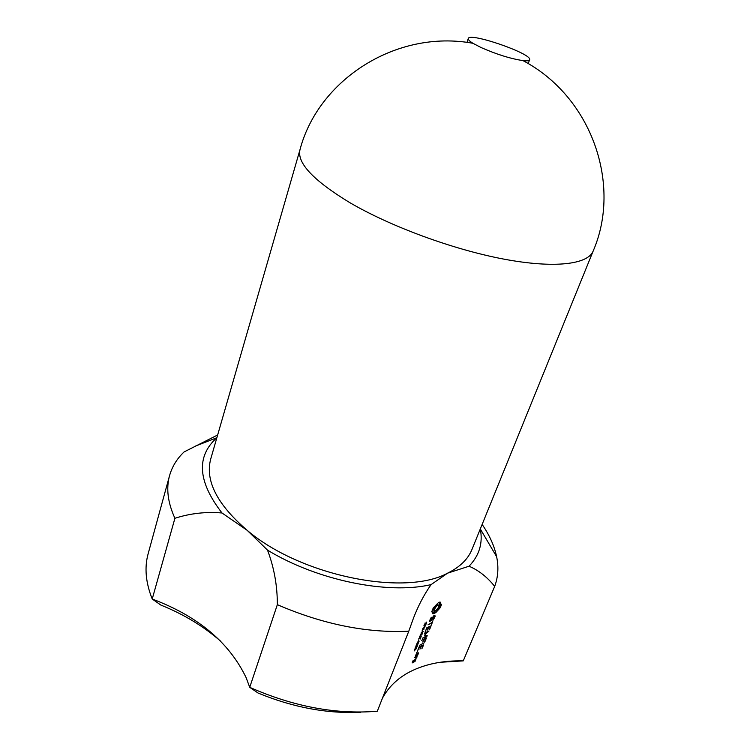 <?xml version="1.0" encoding="UTF-8"?>
<svg xmlns="http://www.w3.org/2000/svg" width="750" height="750" viewBox="0 0 750 750"><rect width="100%" height="100%" fill="white"/><g stroke="black" fill="none" stroke-linecap="round" stroke-linejoin="round"><path stroke-width="1.12" d="M480.816 47.419C496.416 54.309 510.469 58.706 522.966 60.609C526.978 61.059 529.181 60.778 529.584 59.784C532.941 53.963 469.228 31.903 468.272 38.55C467.981 39.581 469.537 41.166 472.959 43.294L480.816 47.419M472.959 43.294C395.981 29.156 318.3 80.016 300.028 149.55L210.741 458.934C204.928 480.591 217.069 504.394 247.181 530.334C300.347 575.775 404.569 596.812 447.638 573.141C459.938 567.056 468.056 559.153 471.994 549.403L593.156 251.062C621.797 185.109 592.209 97.106 522.966 60.609M174.909 518.288C190.228 513.356 205.931 511.594 222 512.981L247.181 530.334L267.516 550.134C274.106 567.553 277.378 585.731 277.341 604.669C322.884 624.309 366.694 633.169 408.778 631.228L377.306 711.234C336.075 714.628 293.541 706.659 249.722 687.328L246.112 677.616C229.125 642.328 197.822 616.134 152.222 599.016C145.688 582.619 144.328 567.525 148.144 553.744L169.556 475.65C166.003 488.438 167.784 502.65 174.909 518.288L152.222 599.016L160.819 605.053C183.769 614.297 203.728 626.362 220.725 641.269M222 512.981C197.728 481.528 196.013 456.441 216.853 437.728L216.872 437.719M408.778 631.228L413.512 618.028C418.247 605.728 424.097 594.6 431.062 584.634L447.638 573.141L469.031 566.222C478.631 570.3 487.181 577.013 494.681 586.388C498.131 577.031 498.787 567.141 496.631 556.716C494.363 545.953 489.525 535.191 482.137 524.438M496.631 556.716L480.309 528.956C483.047 543.169 479.288 555.591 469.031 566.222M431.062 584.634C387.647 594.731 317.241 580.434 267.516 550.134M360.816 712.228C327.403 713.878 293.166 707.484 258.103 693.056L249.722 687.328L277.341 604.669M217.659 434.981L184.078 451.941C176.953 458.709 172.116 466.603 169.556 475.65M440.222 662.278L463.256 660.881C442.941 660.45 425.25 664.041 410.166 671.653C397.95 677.953 388.716 686.775 382.462 698.128M463.256 660.881L494.681 586.388M424.387 624.497L425.128 624.431L426.384 622.481L426.159 623.878L426.703 622.05L424.828 624.431L425.109 622.903L424.716 624.788M424.219 626.503L424.931 626.475L425.963 624.553L423.9 625.744L424.509 625.669L424.219 626.503M422.831 628.406L424.678 627.347L422.119 630.188L424.181 628.997L422.634 629.625L425.034 626.878L422.831 628.406M422.616 630.403L422.156 631.566L422.616 630.403M420.984 633.038L422.831 631.959L420.281 634.809L422.344 633.609L420.787 634.237L423.188 631.491L420.984 633.038M440.728 604.116L441.459 604.209L441.3 605.072L439.875 608.156L435.975 612.413L432.863 613.828L432.787 612.225L431.7 611.85L433.284 607.884L438.712 602.362L440.138 602.044L440.728 604.116L438.853 602.316M433.556 615.919L434.981 615.291L434.475 617.944L432.966 619.725L434.466 616.838L434.4 616.097L433.669 616.425L431.053 620.737L429.647 621.413L431.259 617.241L430.181 619.866L430.228 620.588L430.95 620.241L433.556 615.919M432.947 620.634L431.466 624.872L432 622.987L427.987 624.853L432.272 622.312L432.947 620.634M431.109 625.763L429.497 629.775L430.566 626.55L428.934 627.281L427.594 630.084L428.4 627.534L426.797 628.312L425.194 631.791L426.806 627.769L431.109 625.763M419.391 637.031L421.209 636.431L419.756 636.938L419.747 636.469L422.062 634.312L420.384 635.325L419.391 637.031M418.631 638.944L420.309 638.241L420.15 639.094L421.088 636.75L418.631 638.944M418.847 639.844L418.387 641.006L418.847 639.844M417.516 642.112L416.944 643.566L417.675 643.303L419.166 641.147L417.516 642.112M416.541 644.559L415.969 646.003L416.7 645.741L418.191 643.594L416.541 644.559L417.994 644.034L417.225 645.131L416.241 645.637L416.634 644.7M415.078 648.488L416.597 647.541L417.394 645.853L415.481 648.009L415.5 646.912L415.059 648.488M414.506 649.5L414.281 650.906L416.325 648.469L414.506 649.5M416.7 652.5L417.6 651.731L416.7 652.5M416.044 658.875L415.022 661.444L412.162 662.925L413.194 660.356L413.775 660.3L412.688 662.128L416.044 658.875M425.203 634.931L427.228 635.709L426.844 636.394L422.419 638.222L426.112 636.169L424.416 635.316L427.734 632.091L424.462 633.666L424.725 632.991L429.009 630.984L424.931 634.716M426.431 637.959L425.109 641.259L424.556 641.503L425.747 638.541L424.116 639.291L422.784 642.066L423.581 639.544L421.603 640.266L426.216 637.791M424.266 642.769L419.587 645.291L424.266 642.769M423.581 645.037L421.856 648.787L422.897 645.628L421.275 646.378L419.944 649.144L420.731 646.641L419.137 647.438L417.553 650.869L419.137 646.912L423.375 644.869M415.303 656.484L416.334 653.906L418.472 652.828L417.834 654.956L415.303 656.484M417.206 655.988L415.847 658.725L415.875 657.178L414.684 657.534L417.206 655.988M438.863 606.216L439.913 603.497M439.819 603.928L441.3 605.072M439.491 604.884L440.981 606.028M439.022 605.925L440.503 607.069M438.581 607.153L439.875 608.156M437.925 608.297L438.778 608.962M437.006 609.422L437.728 609.984M435.806 610.397L436.781 611.156M432.9 612.666L435.188 610.716M434.738 611.456L435.975 612.413M433.903 612.103L435.084 613.022M433.116 612.581L434.259 613.472M432.919 613.284L433.509 613.744M431.794 611.428L432.356 611.869M439.059 602.25L440.053 603.009M438.938 602.7L440.25 603.713M434.109 615.666L435.084 616.434M429.656 620.147L430.228 620.588M426.722 635.513L427.247 635.925M425.578 635.391L426.844 636.394M424.566 635.1L426.112 636.169M415.941 656.625L416.859 657.375M416.681 657.825L415.603 656.794M433.003 609.084L434.194 610.575L433.097 609.731L433.453 607.744M436.509 604.275L438.797 605.316L436.659 605.784L434.081 609.919M424.95 626.194L424.509 626.362L424.744 625.528L425.569 625.059L424.95 626.194M434.194 610.575L435.384 610.669L437.241 609.188L438.666 606.984L438.797 605.316M433.266 608.1L434.344 608.934M434.128 607.153L434.944 607.781M435.075 606.169L435.75 606.694M435.881 605.184L436.659 605.784M436.472 604.331L437.578 605.184M437.147 604.106L438.337 605.025M417.459 643.125L418.875 641.512L417.675 643.303M414.656 650.344L415.153 649.266L414.656 650.344M415.753 649.594L415.181 649.8L416.006 648.769L415.753 649.594M415.116 659.344L415.012 660.919L413.916 661.059M414.469 659.841L414.234 661.312M414.741 660.056L415.519 659.663M417.544 653.288L417.441 654.881L415.519 655.444M416.081 654.216L415.828 655.697M416.334 654.422L417.947 653.616M300.028 149.55C296.644 162.666 313.097 180.281 349.406 202.406C390.216 226.387 452.841 249.478 503.578 259.069C554.4 268.688 587.944 264.441 593.156 251.062M468.272 38.55L466.988 42.413M529.584 59.784L528.216 63.609M216.853 437.728L195.703 445.988"/></g></svg>
